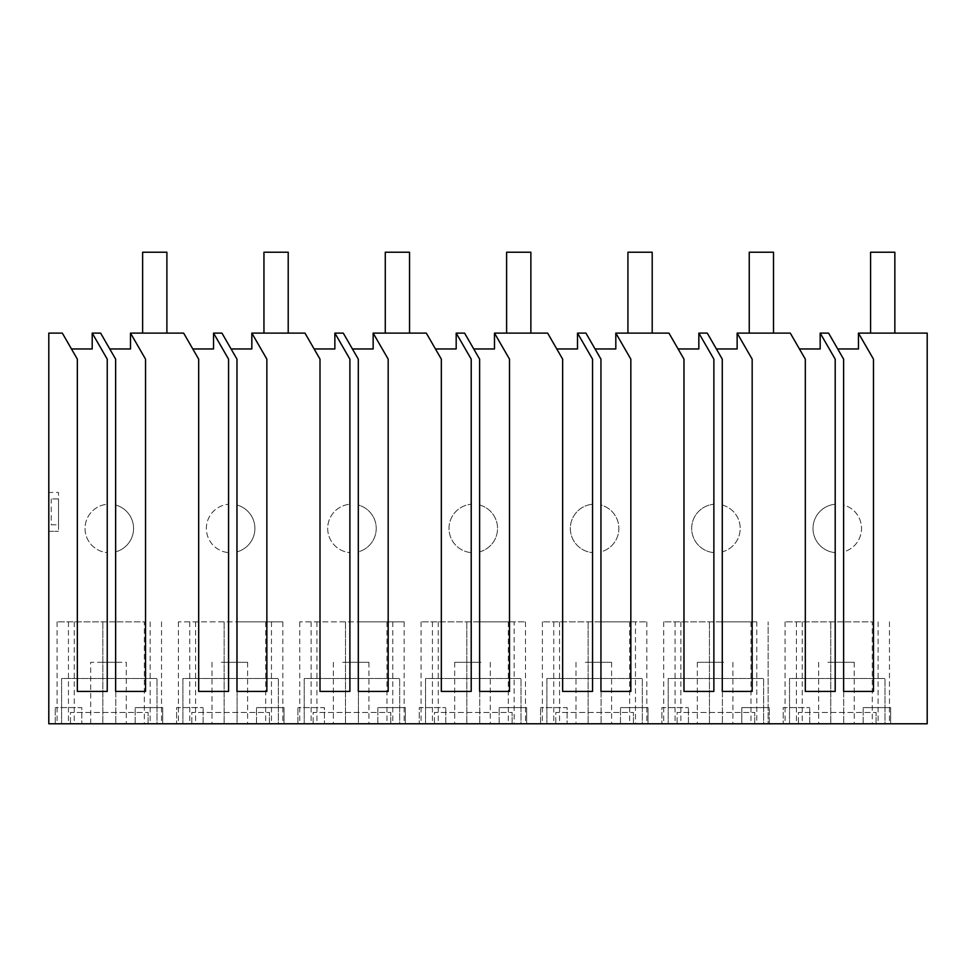 <?xml version="1.0" encoding="UTF-8"?>
<svg xmlns="http://www.w3.org/2000/svg" width="976" height="976" viewBox="0 0 976 976"><rect width="100%" height="100%" fill="white"/><g stroke="black" fill="none" stroke-linecap="round" stroke-linejoin="round"><path stroke-width="0.73" stroke-dasharray="4.88 3.66" d="M48.8 333.109L62.318 333.109L77.348 359.144L71.48 348.957L77.348 359.144L77.348 691.423L77.348 359.144L77.348 691.423L107.238 691.423L77.348 691.423L107.238 691.423L107.238 552.623A24.266 24.266 0 0 1 85.034 528.443A24.266 24.266 0 0 1 107.238 504.263L107.238 552.623A24.266 24.266 0 0 1 85.034 528.443A24.266 24.266 0 0 1 107.238 504.263L107.238 359.144L92.208 333.109L100.613 333.109L115.644 359.144L109.763 348.957L115.644 359.144L115.644 505.019A24.266 24.266 0 0 1 115.644 551.867L115.644 691.423L115.644 551.867A24.266 24.266 0 0 0 115.644 505.019L115.644 691.423L145.534 691.423L115.644 691.423L145.534 691.423L145.534 359.144L145.534 691.423L145.534 359.144L130.503 333.109L183.647 333.109L198.677 359.144L192.797 348.957L198.677 359.144L198.677 691.423L198.677 359.144L198.677 691.423L228.567 691.423L198.677 691.423L228.567 691.423L228.567 552.623A24.266 24.266 0 0 1 206.363 528.443A24.266 24.266 0 0 1 228.567 504.263L228.567 359.144L228.567 504.263A24.266 24.266 0 0 0 206.363 528.443A24.266 24.266 0 0 0 228.567 552.623L228.567 359.144L213.537 333.109L221.942 333.109L236.973 359.144L231.092 348.957L236.973 359.144L236.973 505.019A24.266 24.266 0 0 1 236.973 551.867L236.973 691.423L236.973 551.867A24.266 24.266 0 0 0 236.973 505.019L236.973 691.423L266.863 691.423L236.973 691.423L266.863 691.423L266.863 359.144L266.863 691.423L266.863 359.144L251.832 333.109L304.976 333.109L320.006 359.144L314.126 348.957L320.006 359.144L320.006 691.423L320.006 359.144L320.006 691.423L349.896 691.423L320.006 691.423L349.896 691.423L349.896 552.623A24.266 24.266 0 0 1 327.692 528.443A24.266 24.266 0 0 1 349.896 504.263L349.896 359.144L349.896 504.263A24.266 24.266 0 0 0 327.692 528.443A24.266 24.266 0 0 0 349.896 552.623L349.896 359.144L334.866 333.109L343.271 333.109L358.302 359.144L352.421 348.957L358.302 359.144L358.302 505.019A24.266 24.266 0 0 1 358.302 551.867L358.302 691.423L358.302 551.867A24.266 24.266 0 0 0 358.302 505.019L358.302 691.423L388.18 691.423L358.302 691.423L388.18 691.423L388.18 359.144L388.18 691.423L388.18 359.144L373.149 333.109L426.305 333.109L441.335 359.144L435.455 348.957L441.335 359.144L441.335 691.423L441.335 359.144L441.335 691.423L471.213 691.423L441.335 691.423L471.213 691.423L471.213 552.623A24.266 24.266 0 0 1 449.009 528.443A24.266 24.266 0 0 1 471.213 504.263L471.213 359.144L471.213 504.263A24.266 24.266 0 0 0 449.009 528.443A24.266 24.266 0 0 0 471.213 552.623L471.213 359.144L456.182 333.109L464.588 333.109L479.619 359.144L473.75 348.957L479.619 359.144L479.619 505.019A24.266 24.266 0 0 1 479.619 551.867L479.619 691.423L479.619 551.867A24.266 24.266 0 0 0 479.619 505.019L479.619 691.423L509.509 691.423L479.619 691.423L509.509 691.423L509.509 359.144L509.509 691.423L509.509 359.144L494.478 333.109L547.621 333.109L562.652 359.144L556.784 348.957L562.652 359.144L562.652 691.423L562.652 359.144L562.652 691.423L592.542 691.423L562.652 691.423L592.542 691.423L592.542 552.623A24.266 24.266 0 0 1 570.338 528.443A24.266 24.266 0 0 1 592.542 504.263L592.542 359.144L592.542 504.263A24.266 24.266 0 0 0 570.338 528.443A24.266 24.266 0 0 0 592.542 552.623L592.542 359.144L577.511 333.109L585.917 333.109L600.948 359.144L595.067 348.957L600.948 359.144L600.948 505.019A24.266 24.266 0 0 1 600.948 551.867L600.948 691.423L600.948 551.867A24.266 24.266 0 0 0 600.948 505.019L600.948 691.423L630.838 691.423L600.948 691.423L630.838 691.423L630.838 359.144L630.838 691.423L630.838 359.144L615.807 333.109L668.95 333.109L683.981 359.144L678.1 348.957L683.981 359.144L683.981 691.423L683.981 359.144L683.981 691.423L713.871 691.423L683.981 691.423L713.871 691.423L713.871 552.623A24.266 24.266 0 0 1 691.667 528.443A24.266 24.266 0 0 1 713.871 504.263L713.871 359.144L713.871 504.263A24.266 24.266 0 0 0 691.667 528.443A24.266 24.266 0 0 0 713.871 552.623L713.871 359.144L698.84 333.109L707.246 333.109L722.277 359.144L716.396 348.957L722.277 359.144L722.277 505.019A24.266 24.266 0 0 1 722.277 551.867L722.277 691.423L722.277 551.867A24.266 24.266 0 0 0 722.277 505.019L722.277 691.423L752.167 691.423L722.277 691.423L752.167 691.423L752.167 359.144L752.167 691.423L752.167 359.144L737.136 333.109L790.279 333.109L805.31 359.144L799.429 348.957L805.31 359.144L805.31 691.423L805.31 359.144L805.31 691.423L835.2 691.423L805.31 691.423L835.2 691.423L835.2 552.623A24.266 24.266 0 0 1 812.996 528.443A24.266 24.266 0 0 1 835.2 504.263L835.2 359.144L835.2 504.263A24.266 24.266 0 0 0 812.996 528.443A24.266 24.266 0 0 0 835.2 552.623L835.2 359.144L820.169 333.109L828.575 333.109L843.606 359.144L837.725 348.957L843.606 359.144L843.606 505.019A24.266 24.266 0 0 1 843.606 551.867L843.606 691.423L843.606 551.867A24.266 24.266 0 0 0 843.606 505.019L843.606 691.423L873.483 691.423L843.606 691.423L873.483 691.423L873.483 359.144L873.483 691.423L873.483 359.144L858.453 333.109L927.2 333.109L927.2 723.777L48.8 723.777L48.8 333.109M48.8 492.453L48.8 531.273L48.8 492.453L58.511 492.453L58.511 531.273L58.511 492.453L48.8 492.453M92.208 333.109L107.238 359.144L92.208 333.109L92.208 348.957L71.48 348.957M130.503 333.109L145.534 359.144L130.503 333.109L130.503 348.957L109.763 348.957M213.537 333.109L228.567 359.144L213.537 333.109L213.537 348.957L192.797 348.957M251.832 333.109L266.863 359.144L251.832 333.109L251.832 348.957L231.092 348.957M334.866 333.109L349.896 359.144L334.866 333.109L334.866 348.957L314.126 348.957M373.149 333.109L388.18 359.144L373.149 333.109L373.149 348.957L352.421 348.957M456.182 333.109L471.213 359.144L456.182 333.109L456.182 348.957L435.455 348.957M494.478 333.109L509.509 359.144L494.478 333.109L494.478 348.957L473.75 348.957M577.511 333.109L592.542 359.144L577.511 333.109L577.511 348.957L556.784 348.957M615.807 333.109L630.838 359.144L615.807 333.109L615.807 348.957L595.067 348.957M698.84 333.109L713.871 359.144L698.84 333.109L698.84 348.957L678.1 348.957M737.136 333.109L752.167 359.144L737.136 333.109L737.136 348.957L716.396 348.957M820.169 333.109L835.2 359.144L820.169 333.109L820.169 348.957L799.429 348.957M858.453 333.109L873.483 359.144L858.453 333.109L858.453 348.957L837.725 348.957M144.338 723.777L57.096 723.777L144.338 723.777L144.338 621.858L115.778 621.858L144.338 621.858M162.687 723.777L135.188 723.777L162.687 723.777L162.687 707.6L135.188 707.6L162.687 707.6L162.687 723.777M157.026 723.777L61.586 723.777L61.586 678.479L157.026 678.479L61.586 678.479L61.586 723.777L61.586 678.479L157.026 678.479L61.586 678.479L61.586 723.777L157.026 723.777L61.586 723.777L157.026 723.777L157.026 678.479L157.026 723.777M81.801 723.777L55.266 723.777L81.801 723.777L81.801 707.6L55.266 707.6L81.801 707.6L81.801 723.777M99.967 723.777L126.282 723.777L99.967 723.777M602.326 723.777L575.999 723.777L602.326 723.777M463.942 723.777L490.269 723.777L463.942 723.777M419.253 723.777L445.776 723.777L419.253 723.777L419.253 707.6L445.776 707.6L419.253 707.6L419.253 723.777M526.662 723.777L499.163 723.777L526.662 723.777L526.662 707.6L499.163 707.6L526.662 707.6L526.662 723.777M514.132 723.777L421.071 723.777L525.491 723.777L514.132 723.777L514.132 621.858L525.491 621.858L479.753 621.858L514.132 621.858M642.33 723.777L546.889 723.777L546.889 678.479L642.33 678.479L546.889 678.479L546.889 723.777L546.889 678.479L642.33 678.479L546.889 678.479L546.889 723.777L642.33 723.777L546.889 723.777L642.33 723.777L642.33 678.479L642.33 723.777M567.105 723.777L540.57 723.777L567.105 723.777L567.105 707.6L540.57 707.6L567.105 707.6L567.105 723.777M647.991 723.777L620.492 723.777L647.991 723.777L647.991 707.6L620.492 707.6L647.991 707.6L647.991 723.777M635.461 723.777L542.4 723.777L646.82 723.777L635.461 723.777L635.461 621.858L646.82 621.858L601.082 621.858L635.461 621.858M521.001 723.777L425.56 723.777L425.56 678.479L521.001 678.479L425.56 678.479L425.56 723.777L425.56 678.479L521.001 678.479L425.56 678.479L425.56 723.777L521.001 723.777L425.56 723.777L521.001 723.777L521.001 678.479L521.001 723.777M359.68 723.777L333.353 723.777L359.68 723.777M278.343 723.777L182.902 723.777L182.902 678.479L278.343 678.479L182.902 678.479L182.902 723.777L182.902 678.479L278.343 678.479L182.902 678.479L182.902 723.777L278.343 723.777L182.902 723.777L278.343 723.777L278.343 678.479L278.343 723.777M238.351 723.777L212.024 723.777L238.351 723.777M176.595 723.777L203.13 723.777L176.595 723.777L176.595 707.6L203.13 707.6L176.595 707.6L176.595 723.777M284.016 723.777L256.505 723.777L284.016 723.777L284.016 707.6L256.505 707.6L284.016 707.6L284.016 723.777M237.095 723.777L178.413 723.777L282.833 723.777L237.095 723.777L237.095 621.858L178.413 621.858L282.833 621.858L237.095 621.858L237.095 723.777M399.672 723.777L304.231 723.777L304.231 678.479L399.672 678.479L304.231 678.479L304.231 723.777L304.231 678.479L399.672 678.479L304.231 678.479L304.231 723.777L399.672 723.777L304.231 723.777L399.672 723.777L399.672 678.479L399.672 723.777M324.447 723.777L297.924 723.777L324.447 723.777L324.447 707.6L297.924 707.6L324.447 707.6L324.447 723.777M405.333 723.777L377.834 723.777L405.333 723.777L405.333 707.6L377.834 707.6L405.333 707.6L405.333 723.777M358.424 723.777L299.742 723.777L404.162 723.777L358.424 723.777L358.424 621.858L299.742 621.858L404.162 621.858L358.424 621.858L358.424 723.777M763.647 723.777L668.206 723.777L668.206 678.479L763.647 678.479L668.206 678.479L668.206 723.777L668.206 678.479L763.647 678.479L668.206 678.479L668.206 723.777L763.647 723.777L668.206 723.777L763.647 723.777L763.647 678.479L763.647 723.777M661.899 723.777L688.434 723.777L661.899 723.777L661.899 707.6L688.434 707.6L661.899 707.6L661.899 723.777M741.809 723.777L769.32 723.777L741.809 723.777L741.809 707.6L769.32 707.6L741.809 707.6L741.809 723.777M768.136 723.777L663.717 723.777L768.136 723.777L768.136 621.858L768.136 723.777M706.587 723.777L732.915 723.777L706.587 723.777M872.288 723.777L785.046 723.777L872.288 723.777L872.288 621.858L843.728 621.858L872.288 621.858M890.637 723.777L863.138 723.777L890.637 723.777L890.637 707.6L863.138 707.6L890.637 707.6L890.637 723.777M783.228 723.777L809.751 723.777L783.228 723.777L783.228 707.6L809.751 707.6L783.228 707.6L783.228 723.777M844.984 723.777L818.657 723.777L844.984 723.777M884.976 723.777L789.535 723.777L789.535 678.479L884.976 678.479L789.535 678.479L789.535 723.777L789.535 678.479L884.976 678.479L789.535 678.479L789.535 723.777L884.976 723.777L789.535 723.777L884.976 723.777L884.976 678.479L884.976 723.777M48.8 531.273L58.511 531.273L48.8 531.273M161.516 621.858L161.516 723.777M150.158 621.858L150.158 723.777M115.778 621.858L57.096 621.858L115.778 621.858L115.778 723.777L115.778 621.858M68.454 621.858L68.454 723.777M57.096 621.858L57.096 723.777M74.261 621.858L74.261 723.777M135.188 723.777L135.188 707.6L135.188 723.777M55.266 723.777L55.266 707.6L55.266 723.777M117.022 662.301L99.967 662.301L126.282 662.301L126.282 723.777M90.695 723.777L90.695 662.301L99.967 662.301M585.271 662.301L611.586 662.301L585.271 662.301M480.997 662.301L454.682 662.301L480.997 662.301M445.776 723.777L445.776 707.6L445.776 723.777M499.163 723.777L499.163 707.6L499.163 723.777M479.753 621.858L421.071 621.858L479.753 621.858L479.753 723.777L479.753 621.858M432.429 621.858L432.429 723.777M421.071 621.858L421.071 723.777M438.248 621.858L438.248 723.777M508.313 621.858L508.313 723.777M525.491 621.858L525.491 723.777M540.57 723.777L540.57 707.6L540.57 723.777M620.492 723.777L620.492 707.6L620.492 723.777M601.082 621.858L542.4 621.858L601.082 621.858L601.082 723.777L601.082 621.858M553.758 621.858L553.758 723.777M542.4 621.858L542.4 723.777M559.565 621.858L559.565 723.777M629.642 621.858L629.642 723.777M646.82 621.858L646.82 723.777M342.613 662.301L368.94 662.301L342.613 662.301M221.284 662.301L247.611 662.301L221.284 662.301M203.13 723.777L203.13 707.6L203.13 723.777M256.505 723.777L256.505 707.6L256.505 723.777M189.771 621.858L189.771 723.777M178.413 621.858L178.413 723.777M195.59 621.858L195.59 723.777M265.667 621.858L265.667 723.777M282.833 621.858L282.833 723.777M271.474 621.858L271.474 723.777M297.924 723.777L297.924 707.6L297.924 723.777M377.834 723.777L377.834 707.6L377.834 723.777M311.1 621.858L311.1 723.777M299.742 621.858L299.742 723.777M316.919 621.858L316.919 723.777M386.984 621.858L386.984 723.777M404.162 621.858L404.162 723.777M392.803 621.858L392.803 723.777M688.434 723.777L688.434 707.6L688.434 723.777M769.32 723.777L769.32 707.6L769.32 723.777M756.778 621.858L722.399 621.858L756.778 621.858L756.778 723.777M722.399 621.858L663.717 621.858L722.399 621.858L722.399 723.777L722.399 621.858M675.075 621.858L675.075 723.777M663.717 621.858L663.717 723.777M680.894 621.858L680.894 723.777M750.971 621.858L750.971 723.777M723.655 662.301L697.328 662.301L723.655 662.301M889.465 621.858L889.465 723.777M878.107 621.858L878.107 723.777M843.728 621.858L785.046 621.858L843.728 621.858L843.728 723.777L843.728 621.858M796.404 621.858L796.404 723.777M785.046 621.858L785.046 723.777M802.223 621.858L802.223 723.777M863.138 723.777L863.138 707.6L863.138 723.777M809.751 723.777L809.751 707.6L809.751 723.777M827.916 662.301L854.244 662.301L827.916 662.301M51.228 524.807L58.511 524.807L58.511 498.919L51.228 498.919L58.511 498.919L58.511 524.807L51.228 524.807L51.228 498.919M263.947 333.109L263.947 252.223L288.213 252.223L288.213 333.109L263.947 333.109L288.213 333.109M506.605 333.109L506.605 252.223L530.871 252.223L530.871 333.109L506.605 333.109L530.871 333.109M749.251 333.109L749.251 252.223L773.517 252.223L773.517 333.109L749.251 333.109L773.517 333.109M166.896 333.109L166.896 252.223L142.63 252.223L142.63 333.109L166.896 333.109L142.63 333.109M409.542 333.109L409.542 252.223L385.276 252.223L385.276 333.109L409.542 333.109L385.276 333.109M652.2 333.109L652.2 252.223L627.934 252.223L627.934 333.109L652.2 333.109L627.934 333.109M894.846 333.109L894.846 252.223L870.58 252.223L870.58 333.109L894.846 333.109L870.58 333.109M70.479 723.777L148.12 723.777L148.12 712.456L148.12 723.777L70.479 723.777L70.479 712.456L148.12 712.456L70.479 712.456L70.479 723.777M191.808 723.777L269.449 723.777L269.449 712.456L269.449 723.777L191.808 723.777L191.808 712.456L269.449 712.456L191.808 712.456L191.808 723.777M313.125 723.777L390.778 723.777L390.778 712.456L390.778 723.777L313.125 723.777L313.125 712.456L390.778 712.456L313.125 712.456L313.125 723.777M434.454 723.777L512.107 723.777L512.107 712.456L512.107 723.777L434.454 723.777L434.454 712.456L512.107 712.456L434.454 712.456L434.454 723.777M555.783 723.777L633.424 723.777L633.424 712.456L633.424 723.777L555.783 723.777L555.783 712.456L633.424 712.456L555.783 712.456L555.783 723.777M677.112 723.777L754.753 723.777L754.753 712.456L754.753 723.777L677.112 723.777L677.112 712.456L754.753 712.456L677.112 712.456L677.112 723.777M798.429 723.777L876.082 723.777L876.082 712.456L876.082 723.777L798.429 723.777L798.429 712.456L876.082 712.456L798.429 712.456L798.429 723.777M102.834 621.858L102.834 723.777L102.834 621.858M466.809 621.858L466.809 723.777L466.809 621.858M588.138 621.858L588.138 723.777L588.138 621.858M224.151 621.858L224.151 723.777L224.151 621.858M345.48 621.858L345.48 723.777L345.48 621.858M709.454 621.858L709.454 723.777L709.454 621.858M830.783 621.858L830.783 723.777L830.783 621.858M611.586 662.301L611.586 723.777M575.999 662.301L575.999 723.777M454.682 662.301L454.682 723.777M490.269 662.301L490.269 723.777M368.94 662.301L368.94 723.777M333.353 662.301L333.353 723.777M247.611 662.301L247.611 723.777M212.024 662.301L212.024 723.777M697.328 662.301L697.328 723.777M732.915 662.301L732.915 723.777M854.244 662.301L854.244 723.777M818.657 662.301L818.657 723.777"/><path stroke-width="1.46" d="M48.8 333.109L62.318 333.109L77.348 359.144L77.348 691.423L107.238 691.423L107.238 359.144L92.208 333.109L100.613 333.109L115.644 359.144L115.644 691.423L145.534 691.423L145.534 359.144L130.503 333.109L183.647 333.109L198.677 359.144L198.677 691.423L228.567 691.423L228.567 359.144L213.537 333.109L221.942 333.109L236.973 359.144L236.973 691.423L266.863 691.423L266.863 359.144L251.832 333.109L304.976 333.109L320.006 359.144L320.006 691.423L349.896 691.423L349.896 359.144L334.866 333.109L343.271 333.109L358.302 359.144L358.302 691.423L388.18 691.423L388.18 359.144L373.149 333.109L426.305 333.109L441.335 359.144L441.335 691.423L471.213 691.423L471.213 359.144L456.182 333.109L464.588 333.109L479.619 359.144L479.619 691.423L509.509 691.423L509.509 359.144L494.478 333.109L547.621 333.109L562.652 359.144L562.652 691.423L592.542 691.423L592.542 359.144L577.511 333.109L585.917 333.109L600.948 359.144L600.948 691.423L630.838 691.423L630.838 359.144L615.807 333.109L668.95 333.109L683.981 359.144L683.981 691.423L713.871 691.423L713.871 359.144L698.84 333.109L707.246 333.109L722.277 359.144L722.277 691.423L752.167 691.423L752.167 359.144L737.136 333.109L790.279 333.109L805.31 359.144L805.31 691.423L835.2 691.423L835.2 359.144L820.169 333.109L828.575 333.109L843.606 359.144L843.606 691.423L873.483 691.423L873.483 359.144L858.453 333.109L927.2 333.109L927.2 723.777L48.8 723.777L48.8 333.109M92.208 333.109L92.208 348.957L71.48 348.957M130.503 333.109L130.503 348.957L109.763 348.957M213.537 333.109L213.537 348.957L192.797 348.957M251.832 333.109L251.832 348.957L231.092 348.957M334.866 333.109L334.866 348.957L314.126 348.957M373.149 333.109L373.149 348.957L352.421 348.957M456.182 333.109L456.182 348.957L435.455 348.957M494.478 333.109L494.478 348.957L473.75 348.957M577.511 333.109L577.511 348.957L556.784 348.957M615.807 333.109L615.807 348.957L595.067 348.957M698.84 333.109L698.84 348.957L678.1 348.957M737.136 333.109L737.136 348.957L716.396 348.957M820.169 333.109L820.169 348.957L799.429 348.957M858.453 333.109L858.453 348.957L837.725 348.957M263.947 333.109L263.947 252.223L288.213 252.223L288.213 333.109M506.605 333.109L506.605 252.223L530.871 252.223L530.871 333.109M749.251 333.109L749.251 252.223L773.517 252.223L773.517 333.109M166.896 333.109L166.896 252.223L142.63 252.223L142.63 333.109M409.542 333.109L409.542 252.223L385.276 252.223L385.276 333.109M652.2 333.109L652.2 252.223L627.934 252.223L627.934 333.109M894.846 333.109L894.846 252.223L870.58 252.223L870.58 333.109"/></g></svg>
